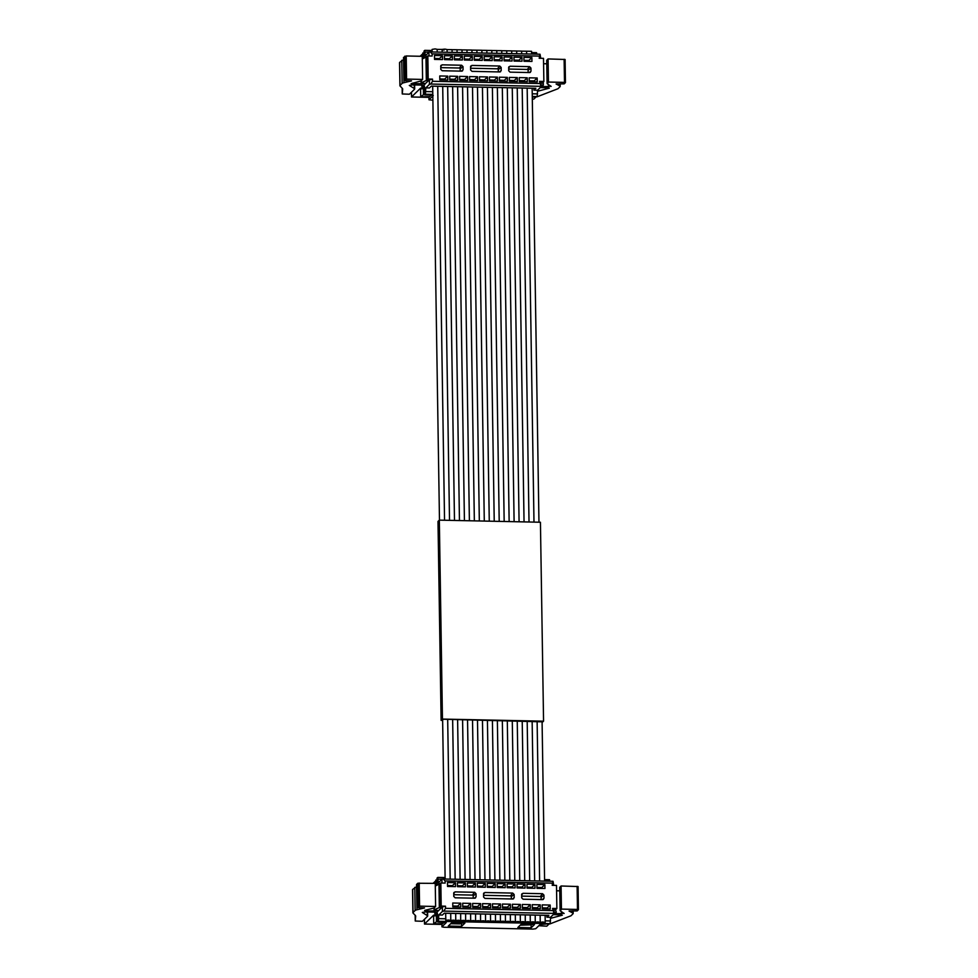 <?xml version="1.0" encoding="UTF-8"?>
<svg xmlns="http://www.w3.org/2000/svg" width="978" height="978" viewBox="0 0 978 978"><rect width="100%" height="100%" fill="white"/><g stroke="black" fill="none" stroke-linecap="round" stroke-linejoin="round"><path stroke-width="1.47" d="M461.579 926.325L448.279 926.056L451.616 922.804L464.917 923.085L461.579 926.325L461.53 923.012M437.704 921.985L446.249 922.621L441.958 926.838L443.902 927.242L532.949 929.1L535.748 928.709L540.003 924.565L550.149 923.635L438.401 921.3L437.704 921.985L437.386 913.183L435.552 914.943L435.503 912.291M534.489 924.528L531.152 927.78L517.851 927.499L521.176 924.247L534.489 924.528M549.465 879.772L549.929 881.178M552.558 908.428L554.11 909.234L554.184 913.745L552.558 908.428L556.861 908.513L556.494 885.408L552.191 885.322L553.022 881.288L553.731 885.347M554.184 913.745L550.553 917.278L550.149 923.635M438.401 921.3L438.804 914.956L442.423 915.029L444.318 913.171L548.841 915.347L546.934 917.205L550.553 917.278M437.129 885.286L437.019 878.122L437.802 877.4L438.303 882.841L441.934 879.295L441.995 883.024M425.833 910.115L425.846 911.105L424.623 910.432L432.887 908.305A7.971 1.479 -0.9 0 0 434.403 907.67L435.613 906.484L419.574 906.141L416.885 907.596L424.501 907.939L416.934 909.76A7.971 1.479 -0.9 0 0 415.124 910.481L413.046 912.498A7.971 1.479 -0.9 0 0 412.899 912.792A7.971 1.479 -0.9 0 0 413.022 913.036L415.32 915.408A23.912 4.438 -0.9 0 1 415.687 916.166A23.912 4.438 -0.9 0 1 415.687 916.264L415.247 921.019L422.41 921.3L427.52 916.313A7.971 1.479 -0.9 0 0 427.667 916.019A7.971 1.479 -0.9 0 0 427.337 915.604L422.313 912.474L424.941 911.985A63.778 11.846 -0.9 0 1 433.963 912.144L436.322 912.792L442.362 906.912L442.435 911.41L438.804 914.956M531.091 924.454L531.152 927.78M552.154 883.158L445.1 880.933L443.254 879.002L438.205 879.234M443.254 879.002L553.022 881.288M555.516 909.882L556.323 912.23L553.487 912.706M556.861 908.513L555.638 909.699M435.296 886.019L440.834 883L441.2 906.105L445.503 906.19L445.54 908.342L443.767 911.105L442.435 911.41M545.015 908.073L546.421 908.097L546.457 908.88M546.824 915.347L546.934 917.205M556.58 890.787A63.778 11.846 179.1 0 0 559.771 890.824M578.426 909.601L578.084 886.533L561.079 885.995L559.868 887.18A7.971 1.479 179.1 0 0 559.722 887.474L560.088 910.579M569.062 911.044L572.753 913.012L573.035 913.77L570.969 915.787L549.819 923.953M572.717 910.848L573.035 913.77M569.135 910.97L577.142 910.946L578.426 909.687L577.485 909.442L578.426 909.687L578.084 886.533M564.123 913.452L560.382 910.97L561.445 909.1L577.485 909.442L577.118 886.337M560.382 910.97L559.868 887.18M564.037 913.342L554.098 913.831M553.279 914.626L561.788 914.943M562.313 915.212L550.553 918.318M445.503 906.19L442.362 906.912M441.2 906.105L439.978 907.278L439.623 884.185M438.45 910.677L434.049 909.858L439.978 907.278M445.1 880.933L445.137 883.085L440.834 883M438.376 910.799L425.846 911.105M415.247 921.019L415.161 915.249L415.247 921.019M413.046 912.498L412.667 889.931M412.692 889.393L416.567 886.655M416.934 909.76L416.518 884.491L417.802 883.244L435.247 883.378L435.613 906.484M452.814 906.924L452.741 903.012L460.724 903.183L460.785 907.095L452.814 906.924M455.442 882.718L455.503 886.63L447.521 886.459L447.459 882.547L455.442 882.718L452.447 885.628L447.508 885.518M462.741 907.132L462.68 903.22L470.662 903.391L470.724 907.303L462.741 907.132M465.381 882.926L465.442 886.838L457.459 886.667L457.398 882.755L465.381 882.926L462.386 885.836L457.447 885.726M472.68 907.34L472.618 903.427L480.601 903.599L480.663 907.511L472.68 907.34M475.32 883.122L475.381 887.046L467.398 886.875L467.337 882.963L475.32 883.122L472.325 886.044L467.386 885.934M482.619 907.547L482.557 903.635L490.54 903.806L490.601 907.718L482.619 907.547M485.259 883.33L485.32 887.254L477.337 887.083L477.276 883.171L485.259 883.33L482.264 886.251L477.313 886.141M492.557 907.755L492.496 903.843L500.479 904.014L500.54 907.926L492.557 907.755M495.186 883.537L495.259 887.462L487.276 887.29L487.215 883.378L495.186 883.537L492.203 886.459L487.252 886.349M502.496 907.963L502.435 904.051L510.418 904.21L510.479 908.134L502.496 907.963M505.125 883.745L505.186 887.669L497.215 887.498L497.154 883.586L505.125 883.745L502.142 886.655L497.191 886.557M512.435 908.171L512.374 904.259L520.357 904.418L520.418 908.342L512.435 908.171M515.064 883.953L515.125 887.877L507.142 887.706L507.081 883.794L515.064 883.953L512.081 886.863L507.13 886.765M522.374 908.379L522.313 904.467L530.296 904.626L530.357 908.55L522.374 908.379M525.003 884.161L525.064 888.085L517.081 887.914L517.02 884.002L525.003 884.161L522.02 887.07L517.069 886.973M532.313 908.586L532.252 904.674L540.235 904.833L540.296 908.758L532.313 908.586M534.942 884.369L535.003 888.281L527.02 888.122L526.959 884.21L534.942 884.369L531.959 887.278L527.008 887.18M521.616 894.662L522.973 893.305L542.545 893.709L543.951 895.127L544 898.256L542.631 899.626L523.071 899.21L521.665 897.792L521.849 893.88M543.389 899.405L542.631 899.626M483.499 893.868L484.868 892.511L512.729 893.085L514.135 894.503L514.183 897.645L512.827 899.002L484.966 898.415L483.548 896.997L483.731 893.085M513.584 898.782L512.827 899.002M453.682 893.244L455.051 891.887L474.623 892.291L476.029 893.709L476.078 896.85L474.709 898.207L455.149 897.804L453.743 896.374L453.926 892.462M475.467 898L474.709 898.207M544.88 884.577L544.942 888.489L536.959 888.33L536.898 884.405L544.88 884.577L541.898 887.486L536.946 887.388M542.252 908.794L542.191 904.882L550.174 905.041L550.235 908.965L542.252 908.794M561.079 885.995L561.445 909.1M452.459 886.569L452.447 885.628M462.398 886.777L462.386 885.836M472.337 886.985L472.325 886.044M482.276 887.193L482.264 886.251M492.203 887.388L492.203 886.459M502.142 887.596L502.142 886.655M512.081 887.804L512.081 886.863M522.02 888.012L522.02 887.07M531.959 888.22L531.959 887.278M541.898 888.427L541.898 887.486M452.79 906.031L457.704 906.129L460.724 903.183M457.704 906.129L457.728 907.034M462.728 906.239L467.643 906.337L470.662 903.391M467.643 906.337L467.667 907.242M472.667 906.447L477.582 906.545L480.601 903.599M477.582 906.545L477.594 907.45M482.606 906.655L487.509 906.753L490.54 903.806M487.509 906.753L487.533 907.657M492.545 906.863L497.447 906.961L500.479 904.014M497.447 906.961L497.472 907.865M502.484 907.058L507.386 907.168L510.418 904.21M507.386 907.168L507.411 908.073M512.423 907.266L517.325 907.376L520.357 904.418M517.325 907.376L517.35 908.281M522.362 907.474L527.264 907.584L530.296 904.626M527.264 907.584L527.289 908.476M532.301 907.682L537.203 907.792L540.235 904.833M537.203 907.792L537.228 908.684M521.629 896.117L540.308 896.508L542.545 893.709M541.14 899.589L541.103 897.303A0.795 0.77 45.7 0 0 540.308 896.508M483.523 895.322L510.492 895.885A0.795 0.77 45.7 0 1 511.286 896.679L511.323 898.965M473.218 898.171L473.181 895.885A0.795 0.77 45.7 0 0 472.386 895.09L453.706 894.699M542.24 907.89L547.142 908L550.174 905.041M547.142 908L547.167 908.892M437.692 920.836L433.719 923.819L433.584 915.2L424.513 924.039L441.922 924.406L424.501 924.051L424.44 919.308L424.501 924.051M437.582 914.234L434.904 915.909L434.843 912.205M437.044 879.711L433.083 883.33M548.719 924.296L546.788 926.178L538.805 925.726M433.719 923.819L442.692 923.709L444.33 922.12M461.42 886.508L459.098 886.655M471.372 886.96L471.017 886.276L469.037 886.912M481.298 886.924L478.976 887.119M491.237 887.119L488.902 887.327M501.164 887.364L498.841 887.535M511.115 887.535L508.78 887.743M521.054 887.743L518.719 887.951M530.981 887.987L528.658 888.158M540.932 888.158L538.597 888.366M449.098 886.496L451.469 886.325M454.391 906.961L456.763 906.74M543.829 908.831L546.225 908.623M533.89 908.623L536.274 908.44M523.951 908.415L526.335 908.232M514.012 908.207L516.408 908.012M504.086 908L506.457 907.78M494.147 907.792L496.531 907.596M484.257 907.535L486.579 907.401M474.269 907.376L476.641 907.205M464.33 907.168L466.714 906.973M520.736 924.687L530.198 924.442M530.149 924.882L520.235 925.176M460.626 922.987L460.088 923.917L450.675 923.721M460.589 923.44L451.164 923.244M461.09 886.74L461.078 886.068M471.029 886.948L471.017 886.276M480.968 887.156L480.956 886.484M490.907 887.364L490.895 886.691M500.846 887.572L500.834 886.899M510.785 887.779L510.773 887.107M520.724 887.987L520.712 887.315M530.663 888.195L530.651 887.523M540.602 888.403L540.589 887.731M451.151 885.86L451.151 886.533M456.433 906.337L456.445 907.009M545.883 908.195L545.883 908.868M535.944 907.987L535.956 908.66M526.005 907.78L526.017 908.452M516.066 907.572L516.078 908.244M506.127 907.364L506.139 908.036M496.188 907.156L496.201 907.828M486.249 906.948L486.262 907.633M476.31 906.753L476.323 907.425M466.372 906.545L466.384 907.217M432.814 95.978L428.975 99.78L432.887 100.221M541.189 86.675L539.563 81.357L541.115 82.176L541.189 86.675L537.558 90.22L537.154 96.578L532.276 97.164M432.789 94.401L425.418 94.243L424.709 94.927L424.391 86.113L422.557 87.886L422.52 85.233M428.926 97.335L411.518 96.981L411.432 92.262L411.518 96.981L420.589 88.142L420.723 96.761L429.709 96.651L431.335 95.062L424.709 94.927M431.371 95.062L433.254 95.551M536.47 52.714L536.946 54.12M539.563 81.357L543.866 81.455L543.499 58.35L539.196 58.252L540.027 54.23L540.748 58.289M425.418 94.243L425.809 87.886L429.428 87.971L431.322 86.113L535.846 88.289L533.939 90.147L537.558 90.22M424.134 58.228L424.024 51.064L424.721 50.379L425.308 55.783L428.939 52.237L429 55.954M425.418 83.533L429.379 79.854L429.44 84.352L425.809 87.886M403.938 82.702A7.971 1.479 -0.9 0 0 402.129 83.411L400.051 85.441A7.971 1.479 -0.9 0 0 399.916 85.722A7.971 1.479 -0.9 0 0 400.039 85.978L402.325 88.35A23.912 4.438 -0.9 0 1 402.691 89.108A23.912 4.438 -0.9 0 1 402.691 89.194L402.251 93.961L409.415 94.23L414.525 89.242A7.971 1.479 -0.9 0 0 414.672 88.961A7.971 1.479 -0.9 0 0 414.342 88.546L409.317 85.416L411.946 84.927A63.778 11.846 -0.9 0 1 420.968 85.086L423.327 85.734L425.381 83.741L411.127 83.656L419.892 81.247A7.971 1.479 -0.9 0 0 421.408 80.599L422.618 79.426L406.579 79.084L406.212 55.978L403.523 57.433L403.89 80.538L411.506 80.881L403.938 82.702L403.902 80.538L406.579 79.084M539.159 56.101L432.117 53.876L430.271 51.932L425.21 52.164M430.271 51.932L540.027 54.23M542.521 82.824L543.34 85.172L540.492 85.648M543.866 81.455L542.643 82.629M422.3 58.949L427.838 55.929L428.205 79.035L432.508 79.132L432.545 81.284L430.772 84.047L429.44 84.352M532.032 81.015L533.426 81.04L533.462 81.822M533.841 88.289L533.939 90.147M543.585 63.729A63.778 11.846 179.1 0 0 546.775 63.766M565.431 82.543L565.101 59.475L548.083 58.937L546.873 60.123A7.971 1.479 179.1 0 0 546.726 60.404L547.093 83.509M556.079 83.986L559.758 85.942L560.052 86.712L557.973 88.729L536.836 96.895M559.722 83.79L560.052 86.712M556.14 83.912L564.147 83.876L565.443 82.629L564.489 82.384L565.443 82.629M551.14 86.394L547.387 83.9L548.45 82.042L564.489 82.384L564.123 59.279M547.387 83.9L546.873 60.123M551.042 86.272L541.103 86.773M540.284 87.555L548.792 87.886M549.318 88.154L537.558 91.26M432.508 79.132L429.379 79.854M428.205 79.035L426.995 80.22L426.628 57.115M425.454 83.619L421.066 82.8L426.995 80.22M432.117 53.876L432.142 56.027L427.838 55.929M402.251 93.961L402.166 88.191L402.251 93.961M400.051 85.441L399.672 62.873M399.696 62.335L403.572 59.597M406.212 55.978L422.251 56.321L422.618 79.426M439.819 79.866L439.758 75.954L447.741 76.125L447.802 80.037L439.819 79.866M442.447 55.648L442.508 59.572L434.525 59.401L434.464 55.489L442.447 55.648L439.464 58.57L434.513 58.46M449.758 80.074L449.697 76.162L457.68 76.321L457.741 80.245L449.758 80.074M452.386 55.856L452.447 59.78L444.464 59.609L444.403 55.697L452.386 55.856L449.391 58.766L444.452 58.668M459.697 80.282L459.636 76.37L467.606 76.528L467.68 80.453L459.697 80.282M462.325 56.064L462.386 59.988L454.403 59.817L454.342 55.905L462.325 56.064L459.33 58.973L454.391 58.876M469.636 80.489L469.574 76.577L477.545 76.736L477.606 80.661L469.636 80.489M472.264 56.272L472.325 60.196L464.342 60.025L464.281 56.113L472.264 56.272L469.269 59.181L464.33 59.083M479.562 80.697L479.501 76.785L487.484 76.944L487.545 80.868L479.562 80.697M482.203 56.48L482.264 60.391L474.281 60.233L474.22 56.321L482.203 56.48L479.208 59.389L474.269 59.291M489.501 80.905L489.44 76.993L497.423 77.152L497.484 81.076L489.501 80.905M492.142 56.687L492.203 60.599L484.22 60.44L484.159 56.516L492.142 56.687L489.147 59.597L484.208 59.499M499.44 81.113L499.379 77.201L507.362 77.36L507.423 81.284L499.44 81.113M502.081 56.895L502.142 60.807L494.159 60.648L494.098 56.724L502.081 56.895L499.086 59.805L494.134 59.707M509.379 81.321L509.318 77.409L517.301 77.568L517.362 81.48L509.379 81.321M512.02 57.103L512.081 61.015L504.098 60.856L504.037 56.932L512.02 57.103L509.025 60.013L504.073 59.915M519.318 81.529L519.257 77.604L527.24 77.775L527.301 81.687L519.318 81.529M521.946 57.311L522.007 61.223L514.037 61.064L513.976 57.14L521.946 57.311L518.963 60.22L514.012 60.123M508.621 67.604L509.99 66.235L529.55 66.651L530.956 68.069L531.005 71.198L529.648 72.568L510.076 72.152L508.67 70.734L508.853 66.81M530.406 72.348L529.648 72.568M470.516 66.81L471.873 65.44L499.734 66.027L501.152 67.445L501.201 70.575L499.831 71.944L471.971 71.357L470.565 69.939L470.748 66.015M500.589 71.724L499.831 71.944M440.699 66.186L442.068 64.829L461.628 65.233L463.034 66.651L463.083 69.78L461.714 71.15L442.154 70.734L440.748 69.316L440.931 65.404M462.484 70.929L461.714 71.15M531.885 57.519L531.946 61.431L523.976 61.272L523.902 57.347L531.885 57.519L528.902 60.428L523.951 60.33M529.257 81.736L529.196 77.812L537.179 77.983L537.24 81.895L529.257 81.736M548.083 58.937L548.45 82.042M439.464 59.499L439.464 58.57M449.403 59.707L449.391 58.766M459.342 59.915L459.33 58.973M469.281 60.123L469.269 59.181M479.22 60.33L479.208 59.389M489.159 60.538L489.147 59.597M499.098 60.746L499.086 59.805M509.025 60.954L509.025 60.013M518.963 61.162L518.963 60.22M528.902 61.37L528.902 60.428M439.807 78.961L444.709 79.071L447.741 76.125M444.709 79.071L444.733 79.976M449.746 79.169L454.648 79.279L457.68 76.321M454.648 79.279L454.672 80.184M459.672 79.377L464.587 79.487L467.606 76.528M464.587 79.487L464.611 80.392M469.611 79.585L474.526 79.695L477.545 76.736M474.526 79.695L474.55 80.587M479.55 79.793L484.465 79.903L487.484 76.944M484.465 79.903L484.489 80.795M489.489 80L494.403 80.11L497.423 77.152M494.403 80.11L494.428 81.003M499.428 80.208L504.342 80.318L507.362 77.36M504.342 80.318L504.355 81.211M509.367 80.416L514.269 80.514L517.301 77.568M514.269 80.514L514.294 81.418M519.306 80.624L524.208 80.722L527.24 77.775M524.208 80.722L524.232 81.626M508.646 69.047L527.313 69.438L529.55 66.651M528.144 72.531L528.108 70.245A0.795 0.77 45.7 0 0 527.313 69.438M470.528 68.252L497.496 68.815A0.795 0.77 45.7 0 1 498.291 69.621L498.328 71.907M460.222 71.113L460.186 68.827A0.795 0.77 45.7 0 0 459.391 68.02L440.723 67.641M529.245 80.832L534.147 80.93L537.179 77.983M534.147 80.93L534.171 81.834M424.696 93.778L420.723 96.761M424.599 87.164L421.909 88.851L421.848 85.135M424.049 52.653L420.088 56.272M535.724 97.238L533.792 99.12L532.313 99.035M448.437 59.438L446.102 59.646M458.376 59.646L456.041 59.854M468.303 60.11L467.973 59.426L465.98 60.061M478.23 60.098L475.919 60.269M488.181 60.269L485.858 60.477M498.12 60.722L497.778 60.049L495.797 60.685M508.047 60.709L505.724 60.88M517.998 61.137L517.655 60.465L515.663 61.039M527.924 61.125L525.602 61.296M436.102 59.438L438.486 59.218M441.396 79.903L443.78 79.707M530.834 81.761L533.218 81.59M520.907 81.553L523.291 81.357M510.968 81.357L513.34 81.125M501.029 81.15L503.401 80.966M491.09 80.942L493.474 80.734M481.2 80.673L483.523 80.551M471.213 80.526L473.596 80.318M461.274 80.318L463.315 79.683L463.67 80.367M451.335 80.11L453.719 79.927M448.107 59.682L448.095 59.01M458.034 59.89L458.034 59.218M467.973 60.098L467.973 59.426M477.912 60.306L477.9 59.634M487.851 60.514L487.839 59.841M497.79 60.722L497.778 60.049M507.729 60.929L507.716 60.257M517.668 61.137L517.655 60.465M527.607 61.345L527.594 60.673M438.156 58.802L438.168 59.475M443.437 79.267L443.45 79.939M532.888 81.137L532.9 81.81M522.949 80.93L522.961 81.602M513.01 80.722L513.022 81.394M503.071 80.514L503.083 81.186M493.132 80.306L493.144 80.978M483.193 80.098L483.205 80.771M473.254 79.89L473.266 80.563M463.315 79.683L463.327 80.355M453.376 79.475L453.389 80.147M515.32 914.699L515.382 921.692L505.443 921.484L515.333 921.728M520.308 921.826L525.32 921.899L520.345 921.789L520.284 914.797M518.12 921.496C516.286 921.618 516.115 921.789 517.619 921.985C519.452 921.851 519.611 921.692 518.12 921.496C516.286 921.618 516.115 921.789 517.619 921.985C519.452 921.851 519.611 921.692 518.12 921.496M501.751 50.734L506.714 50.783L506.763 53.484M485.504 914.075L485.565 921.068L470.662 920.75L485.516 921.105M490.491 921.203L495.504 921.276L490.54 921.166L490.479 914.173M488.303 920.873C486.469 921.007 486.298 921.166 487.802 921.362C489.636 921.239 489.795 921.068 488.303 920.873C486.469 921.007 486.298 921.166 487.802 921.362C489.636 921.239 489.795 921.068 488.303 920.873M471.934 50.11L481.873 50.257L481.909 52.971M450.724 913.354L450.785 920.347L445.809 920.237L455.748 920.445L450.736 920.384M455.711 920.481L460.724 920.542L455.748 920.445L455.687 913.452M453.523 920.151C451.689 920.274 451.518 920.445 453.022 920.64C454.856 920.506 455.014 920.347 453.523 920.151C451.689 920.274 451.518 920.445 453.022 920.64C454.856 920.506 455.014 920.347 453.523 920.151M437.154 49.389L442.117 49.438L442.166 52.14M470.601 913.758L470.662 920.75L460.724 920.542L470.614 920.787M475.577 920.897L475.565 913.868M473.389 920.567C471.567 920.689 471.396 920.848 472.9 921.056C474.721 920.921 474.892 920.763 473.389 920.567C471.567 920.689 471.396 920.848 472.9 921.056C474.721 920.921 474.892 920.763 473.389 920.567M457.019 49.792L461.995 49.841L462.032 52.555M535.198 915.115L535.259 922.107L525.32 921.899L535.211 922.144M540.174 922.242L545.198 922.303L540.223 922.205L540.162 915.212M537.998 921.912C536.164 922.034 535.993 922.205 537.497 922.401C539.318 922.266 539.489 922.107 537.998 921.912C536.164 922.034 535.993 922.205 537.497 922.401C539.318 922.266 539.489 922.107 537.998 921.912M521.629 51.149L531.555 51.296L531.604 54.01M525.272 921.936L525.259 914.907M523.083 921.594C521.25 921.728 521.091 921.887 522.582 922.083C524.416 921.961 524.587 921.802 523.083 921.594C521.25 921.728 521.091 921.887 522.582 922.083C524.416 921.961 524.587 921.802 523.083 921.594M506.714 50.832L511.677 50.88L511.726 53.594M495.455 921.362L500.479 921.374L495.504 921.276L495.443 914.283M493.267 920.983C491.445 921.105 491.274 921.264 492.765 921.459C494.599 921.337 494.77 921.178 493.267 920.983C491.445 921.105 491.274 921.264 492.765 921.459C494.599 921.337 494.77 921.178 493.267 920.983M460.675 920.591L460.662 913.562M458.486 920.249C456.653 920.384 456.494 920.542 457.985 920.738C459.819 920.616 459.99 920.445 458.486 920.249C456.653 920.384 456.494 920.542 457.985 920.738C459.819 920.616 459.99 920.445 458.486 920.249M444.073 50.049C441.188 49.67 441.506 49.352 445.039 49.108L447.08 49.536L447.129 52.25M545.198 922.303L545.137 915.322M542.961 922.01C541.127 922.144 540.968 922.303 542.46 922.498C544.294 922.376 544.465 922.205 542.961 922.01C541.127 922.144 540.968 922.303 542.46 922.498C544.294 922.376 544.465 922.205 542.961 922.01M480.553 920.995L480.54 913.965M478.364 920.665C476.53 920.799 476.359 920.958 477.863 921.154C479.697 921.031 479.868 920.86 478.364 920.665C476.53 920.799 476.359 920.958 477.863 921.154C479.697 921.031 479.868 920.86 478.364 920.665M461.995 49.902L466.958 49.951L467.007 52.653M505.381 914.491L505.443 921.484L500.479 921.374L505.394 921.52M510.369 921.618L510.345 914.589M508.181 921.288C506.347 921.41 506.176 921.582 507.68 921.777C509.514 921.643 509.672 921.484 508.181 921.288C506.347 921.41 506.176 921.582 507.68 921.777C509.514 921.643 509.672 921.484 508.181 921.288M491.812 50.526L496.775 50.575L496.824 53.277M530.284 921.997L530.223 915.005M528.059 921.704C526.225 921.826 526.054 921.997 527.558 922.193C529.391 922.058 529.55 921.899 528.059 921.704C526.225 921.826 526.054 921.997 527.558 922.193C529.391 922.058 529.55 921.899 528.059 921.704M511.69 50.942L516.653 50.99L516.702 53.692M500.43 921.41L500.418 914.381M498.242 921.08C496.408 921.203 496.237 921.374 497.741 921.569C499.575 921.435 499.734 921.276 498.242 921.08C496.408 921.203 496.237 921.374 497.741 921.569C499.575 921.435 499.734 921.276 498.242 921.08M481.873 50.318L486.836 50.367L486.885 53.069M465.638 920.689L465.626 913.66M463.462 920.359C461.628 920.481 461.457 920.64 462.961 920.848C464.782 920.714 464.953 920.555 463.462 920.359C461.628 920.481 461.457 920.64 462.961 920.848C464.782 920.714 464.953 920.555 463.462 920.359M447.093 49.585L452.056 49.646L452.093 52.347M445.809 920.237L445.662 913.244M448.547 920.041C446.714 920.176 446.555 920.335 448.046 920.53C449.88 920.408 450.051 920.237 448.547 920.041C446.714 920.176 446.555 920.335 448.046 920.53C449.88 920.408 450.051 920.237 448.547 920.041M432.129 51.932L432.093 49.413L435.1 48.9L437.154 49.328L437.19 52.042M483.328 920.775C481.506 920.897 481.335 921.056 482.826 921.264C484.66 921.129 484.831 920.97 483.328 920.775C481.506 920.897 481.335 921.056 482.826 921.264C484.66 921.129 484.831 920.97 483.328 920.775M466.958 50L471.934 50.049L471.971 52.763M442.631 720.395L441.115 720.37L437.997 521.433L439.33 520.137L540.431 522.24L543.56 721.177L542.105 722.473M441.115 720.37L442.447 719.075L543.56 721.177M442.631 720.248L443.083 719.233L542.093 721.825M439.33 520.137L442.447 719.075M533.022 921.802C531.188 921.936 531.03 922.095 532.521 922.291C534.355 922.168 534.526 922.01 533.022 921.802C531.188 921.936 531.03 922.095 532.521 922.291C534.355 922.168 534.526 922.01 533.022 921.802M516.653 51.039L521.616 51.088L521.665 53.802M503.205 921.19C501.372 921.313 501.213 921.472 502.704 921.667C504.538 921.545 504.709 921.386 503.205 921.19C501.372 921.313 501.213 921.472 502.704 921.667C504.538 921.545 504.709 921.386 503.205 921.19M486.836 50.416L491.812 50.465L491.848 53.179M468.425 920.457C466.592 920.591 466.433 920.75 467.924 920.946C469.758 920.824 469.929 920.653 468.425 920.457C466.592 920.591 466.433 920.75 467.924 920.946C469.758 920.824 469.929 920.653 468.425 920.457M452.056 49.695L457.019 49.744L457.068 52.457M513.144 921.386C511.311 921.52 511.152 921.679 512.643 921.875C514.477 921.753 514.648 921.594 513.144 921.386C511.311 921.52 511.152 921.679 512.643 921.875C514.477 921.753 514.648 921.594 513.144 921.386M496.775 50.624L501.738 50.673M441.958 926.838L441.909 923.721L442.007 926.753M550.565 920.958L545.223 920.848M445.748 918.782L438.829 918.635M553.524 913.391L443.767 911.105M434.782 910.163L434.794 911.325M445.54 908.342L552.582 910.579M561.494 913.941L561.458 911.667M551.005 916.838L551.03 918.183M438.963 884.552L439.33 907.657M434.293 909.662L434.269 907.767M427.337 915.604L427.288 912.009M419.574 906.141L419.207 883.048M418.168 906.349L417.802 883.244M415.124 910.481L414.758 887.376M521.616 895.004L522.973 893.305M541.103 897.303L543.951 895.127M544 898.256L542.228 899.613M483.511 894.21L484.868 892.511M512.729 893.085L510.492 895.885M511.286 896.679L514.135 894.503M514.183 897.645L512.411 898.99M453.694 893.586L455.051 891.887M472.386 895.09L474.623 892.291M473.181 895.885L476.029 893.709M474.306 898.195L476.078 896.85M436.445 921.166L436.335 914.503M435.882 885.775L435.797 880.041M537.154 96.578L532.264 96.467M428.963 96.663L429.012 99.695M537.582 93.9L532.228 93.79M432.753 91.724L425.833 91.577M540.528 86.333L430.772 84.047M421.787 83.106L421.811 84.267M432.545 81.284L539.587 83.509M543.328 85.135L543.279 82.018L543.34 85.172M548.499 86.871L548.462 84.609M538.01 89.78L538.034 91.125M425.968 57.494L426.335 80.599M421.298 82.592L421.274 80.709M414.342 88.546L414.293 84.952M412.838 83.057L412.85 84.047M405.173 79.279L404.819 56.174M402.129 83.411L401.775 60.306M508.621 67.947L509.99 66.235M528.108 70.245L530.956 68.069M531.005 71.198L529.232 72.555M470.516 67.152L471.873 65.44M499.734 66.027L497.496 68.815M498.291 69.621L501.152 67.445M501.201 70.575L499.416 71.932M440.699 66.528L442.068 64.829M459.391 68.02L461.628 65.233M460.186 68.827L463.034 66.651M461.31 71.137L463.083 69.78M423.45 94.096L423.352 87.445M422.899 58.717L422.802 52.983M437.802 877.4L445.1 877.559M544.575 879.625L549.55 879.735M444.281 913.22L548.744 915.396M573.145 910.86L573.181 913.476M434.049 909.858L434.024 907.914M427.667 916.019L427.606 912.009M412.899 912.792L412.545 889.687M428.926 96.663L428.975 99.78M424.807 50.343L432.105 50.489M531.58 52.567L536.555 52.678M431.286 86.15L535.748 88.326M565.101 59.475L565.455 82.58M560.149 83.802L560.198 86.419M421.066 82.8L421.029 80.856M414.672 88.961L414.611 84.952M399.916 85.722L399.55 62.629M411.506 96.993L428.926 97.36M519.746 880.542L517.24 720.774M514.11 521.69L507.301 87.739M489.941 879.931L487.423 720.163M484.293 521.078L477.484 87.115M476.946 52.861L476.897 50.159M455.149 879.198L452.643 719.429M449.513 520.345L442.704 86.394M475.027 879.613L472.521 719.845M469.391 520.761L462.57 86.81M539.624 880.958L537.118 721.189M533.988 522.105L527.166 88.154M526.629 53.9L526.592 51.198M524.721 880.652L522.215 720.884M519.086 521.8L512.264 87.837M494.905 880.029L492.399 720.26M489.269 521.176L482.447 87.225M460.125 879.308L457.606 719.539M454.489 520.455L447.667 86.492M544.599 881.068L542.081 721.299M538.964 522.215L532.142 88.252M480.002 879.723L477.484 719.955M474.354 520.871L467.545 86.908M509.807 880.347L507.301 720.566M504.171 521.482L497.362 87.531M529.685 880.75L527.179 720.982M524.049 521.897L517.24 87.947M499.868 880.139L497.362 720.37M494.232 521.286L487.423 87.323M465.088 879.405L462.582 719.637M459.452 520.553L452.631 86.602M445.124 878.99L442.618 719.686M439.477 520.137L432.667 86.186M450.186 879.1L447.679 719.331M444.55 520.247L437.728 86.284M484.966 879.821L482.46 720.053M479.33 520.968L472.508 87.018M534.66 880.86L532.142 721.092M529.025 522.007L522.203 88.044M504.844 880.237L502.337 720.468M499.208 521.384L492.386 87.433M470.063 879.515L467.545 719.747M464.428 520.663L457.606 86.7M514.783 880.444L512.276 720.676M509.147 521.592L502.325 87.629M501.787 53.387L501.751 50.673"/></g></svg>
